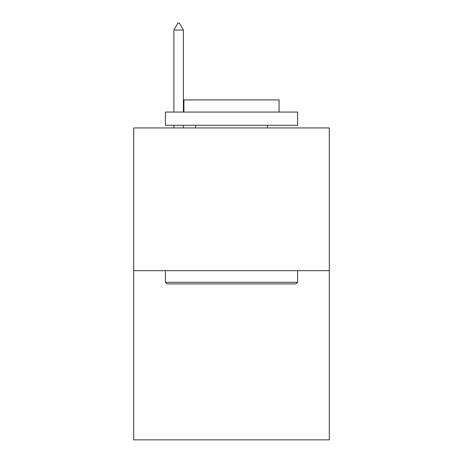 <?xml version="1.0" encoding="UTF-8"?>
<svg xmlns="http://www.w3.org/2000/svg" width="463" height="463" viewBox="0 0 463 463"><rect width="100%" height="100%" fill="white"/><g stroke="black" fill="none" stroke-linecap="round" stroke-linejoin="round"><path stroke-width="0.69" d="M329.303 270.676L329.303 127.933L133.697 127.933L133.697 439.85L329.303 439.85L329.303 270.676L133.697 270.676M295.996 283.894L167.004 283.894L165.418 282.303L297.582 282.303L295.996 283.894M165.418 112.075L297.582 112.075L297.582 125.288L165.418 125.288L165.418 112.075M279.079 112.075L279.079 99.915L183.921 99.915L183.921 112.075M165.418 270.676L165.418 282.303M297.582 270.676L297.582 282.303M195.548 125.288L195.548 127.933M267.452 125.288L267.452 127.933M183.389 30.026L179.424 23.15L177.838 23.15L173.874 30.026L183.389 30.026L183.389 112.075M183.389 125.288L183.389 127.933M173.874 30.026L173.874 112.075M173.874 125.288L173.874 127.933"/></g></svg>
